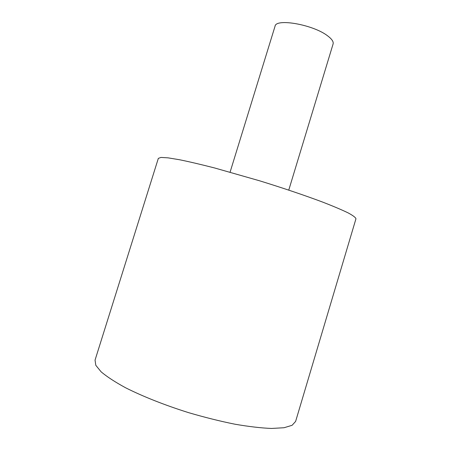 <?xml version="1.0" encoding="UTF-8"?>
<svg xmlns="http://www.w3.org/2000/svg" width="451" height="451" viewBox="0 0 451 451"><rect width="100%" height="100%" fill="white"/><g stroke="black" fill="none" stroke-linecap="round" stroke-linejoin="round"><path stroke-width="0.68" d="M230.083 172.164L275.042 26.237C275.781 18.074 313.146 24.596 327.539 35.787C331.851 39 333.706 41.734 333.092 43.984L288.764 190.102M158.329 158.391L160.984 157.427L168.076 157.85L179.628 159.761C189.448 161.768 201.112 164.508 214.62 167.969L259.534 180.778C282.946 188.005 305.028 195.475 322.583 202.065C333.351 206.248 341.881 209.867 348.172 212.911C353.082 215.572 355.676 217.534 355.952 218.808L295.614 421.431L292.079 425.31L284.051 427.734L271.541 428.45C261.078 428.038 248.822 426.612 234.768 424.177C219.958 421.172 204.579 417.333 188.636 412.665C164.857 405.201 142.758 396.435 125.541 387.742C115.061 382.036 106.915 376.72 101.109 371.804L95.809 365.304L95.048 360.118L158.329 158.391"/></g></svg>
